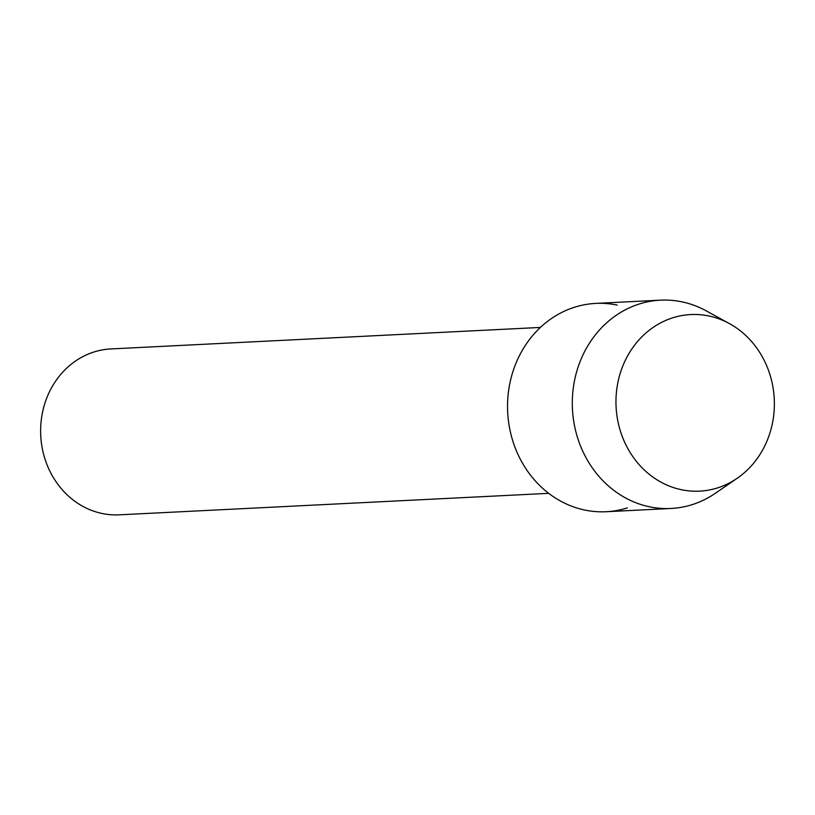 <?xml version="1.0" encoding="UTF-8"?>
<svg xmlns="http://www.w3.org/2000/svg" width="815" height="815" viewBox="0 0 815 815"><rect width="100%" height="100%" fill="white"/><g stroke="black" fill="none" stroke-linecap="round" stroke-linejoin="round"><path stroke-width="1.22" d="M708.918 315.986A88.407 79.187 87.1 0 0 617.159 386.544A88.407 79.187 87.1 0 0 681.401 489.713A88.407 79.187 87.1 0 0 773.17 419.165A88.407 79.187 87.1 0 0 708.918 315.986A88.407 79.187 87.1 0 0 617.159 386.544A88.407 79.187 87.1 0 0 681.401 489.713A88.407 79.187 87.1 0 0 737.229 478.252A88.407 79.187 87.1 0 0 774.25 398.892A88.407 79.187 87.1 0 0 729.486 323.626A88.407 79.187 87.1 0 0 708.918 315.986M617.21 305.095A104.289 93.409 87.1 0 0 508.957 388.327A104.289 93.409 87.1 0 0 584.742 510.037A104.289 93.409 87.1 0 0 627.356 507.908M540.406 327.436L110.881 348.932A83.059 74.389 87.1 0 0 40.75 426.041A83.059 74.389 87.1 0 0 102.109 513.491A83.059 74.389 87.1 0 0 119.184 514.836L548.709 493.34M729.486 323.626L706.228 310.861A104.289 93.409 87.1 0 0 681.972 301.856A104.289 93.409 87.1 0 0 660.527 300.164A104.289 93.409 87.1 0 0 572.466 396.987A104.289 93.409 87.1 0 0 649.514 506.798A104.289 93.409 87.1 0 0 670.949 508.479A104.289 93.409 87.1 0 0 715.356 493.279L737.229 478.252M660.527 300.164L595.765 303.404A104.289 93.409 87.1 0 0 507.704 400.236A104.289 93.409 87.1 0 0 584.742 510.037A104.289 93.409 87.1 0 0 606.187 511.728L670.949 508.479"/></g></svg>
